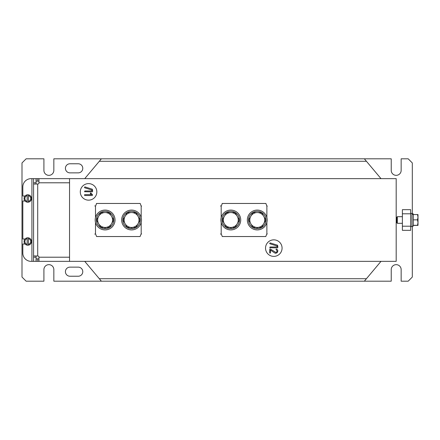 <?xml version="1.0" encoding="UTF-8"?>
<svg xmlns="http://www.w3.org/2000/svg" width="440" height="440" viewBox="0 0 440 440"><rect width="100%" height="100%" fill="white"/><g stroke="black" fill="none" stroke-linecap="round" stroke-linejoin="round"><path stroke-width="0.66" d="M273.801 239.844A8.272 8.272 0 0 0 265.535 248.116A8.272 8.272 0 0 0 273.801 256.388A8.272 8.272 0 0 0 282.073 248.116A8.272 8.272 0 0 0 273.801 239.844M88.567 183.612A8.272 8.272 0 0 0 80.3 191.884A8.272 8.272 0 0 0 88.567 200.156A8.272 8.272 0 0 0 96.839 191.884A8.272 8.272 0 0 0 88.567 183.612M381.007 178.651L364.353 158.807L101.387 158.807L84.733 178.651M366.432 161.288L99.303 161.288M69.548 261.349L396.187 261.349L396.187 178.651L69.548 178.651L69.548 261.349L36.141 261.349L36.141 258.869L37.713 258.869L37.713 261.349M84.733 261.349L101.387 281.193L364.353 281.193L366.432 278.713L99.303 278.713M366.432 278.713L381.007 261.349M92.252 191.862L84.529 191.714L84.832 190.977L91.872 190.977L91.872 190.036L84.717 187.781L84.436 187.297L84.942 186.901L92.373 189.228L92.648 191.351L92.252 191.862M92.285 195.525L84.805 195.525L84.409 195.024L84.805 194.639L91.498 194.639L90.293 193.628L90.58 192.863L92.565 194.728L92.285 195.525M277.486 247.88L269.764 247.726L270.067 246.989L277.107 246.989L277.107 246.048L269.951 243.793L269.671 243.309L270.177 242.913L277.607 245.245L277.882 247.368L277.486 247.88M270.055 253.237L269.671 252.731L269.797 249.013L270.254 248.947L275.831 252.428L276.721 251.988L277.107 250.987L275.968 249.431L276.48 249.013L277.558 249.816L277.882 250.938L277.294 252.555L275.803 253.314L274.61 252.912L270.446 250.058L270.446 252.731L270.055 253.237M94.771 234.152L95.491 233.734L96.586 236.539L140.091 236.539L141.185 233.734L141.625 233.992M141.625 206.008L141.185 206.267L141.185 217.547M141.185 222.453L141.185 233.734M141.185 206.267L140.222 203.462M96.454 203.462L140.091 203.462M96.586 203.462L95.491 206.267L94.771 205.849M95.491 233.734L95.491 222.453M95.491 217.547L95.491 206.267M220.468 234.152L221.188 233.734L222.282 236.539L265.782 236.539L266.877 233.734L267.317 233.992M267.317 206.008L266.877 206.267L266.877 217.547M266.877 222.453L266.877 233.734M266.877 206.267L265.914 203.462M222.151 203.462L265.782 203.462M222.282 203.462L221.188 206.267L220.468 205.849M221.188 233.734L221.188 222.453M221.188 217.547L221.188 206.267M113.702 220L109.406 212.559L100.809 212.559L96.514 220L100.809 227.441L109.406 227.441L113.702 220M98.665 216.277A7.442 7.442 0 0 1 111.551 216.277A7.442 7.442 0 0 1 105.105 227.441A7.442 7.442 0 0 1 98.665 216.277M105.54 227.441L105.54 228.712A8.723 8.723 0 0 0 112.591 215.512A8.723 8.723 0 0 0 97.625 215.512A8.723 8.723 0 0 0 104.671 228.712L104.671 227.441M105.105 229.922A9.922 9.922 0 0 0 115.033 220A9.922 9.922 0 0 0 105.105 210.078A9.922 9.922 0 0 0 95.183 220A9.922 9.922 0 0 0 105.105 229.922M239.393 220L235.098 212.559L226.507 212.559L222.206 220L226.507 227.441L235.098 227.441L239.393 220M224.356 216.277A7.442 7.442 0 0 1 237.248 216.277A7.442 7.442 0 0 1 230.802 227.441A7.442 7.442 0 0 1 224.356 216.277M231.237 227.441L231.237 228.712A8.723 8.723 0 0 0 238.282 215.512A8.723 8.723 0 0 0 223.322 215.512A8.723 8.723 0 0 0 230.368 228.712L230.368 227.441M230.802 229.922A9.922 9.922 0 0 0 240.724 220A9.922 9.922 0 0 0 230.802 210.078A9.922 9.922 0 0 0 220.88 220A9.922 9.922 0 0 0 230.802 229.922M257.263 229.922A9.922 9.922 0 0 0 267.185 220A9.922 9.922 0 0 0 257.263 210.078A9.922 9.922 0 0 0 247.341 220A9.922 9.922 0 0 0 257.263 229.922M257.697 227.441L257.697 228.712A8.723 8.723 0 0 0 264.748 215.512A8.723 8.723 0 0 0 249.782 215.512A8.723 8.723 0 0 0 256.828 228.712L256.828 227.441M265.859 220L261.564 212.559L252.967 212.559L248.672 220L252.967 227.441L261.564 227.441L265.859 220M250.817 216.277A7.442 7.442 0 0 1 263.709 216.277A7.442 7.442 0 0 1 257.263 227.441A7.442 7.442 0 0 1 250.817 216.277M131.571 229.922A9.922 9.922 0 0 0 141.493 220A9.922 9.922 0 0 0 131.571 210.078A9.922 9.922 0 0 0 121.644 220A9.922 9.922 0 0 0 131.571 229.922M132.006 227.441L132.006 228.712A8.723 8.723 0 0 0 139.051 215.512A8.723 8.723 0 0 0 124.086 215.512A8.723 8.723 0 0 0 131.137 228.712L131.137 227.441M140.162 220L135.867 212.559L127.27 212.559L122.975 220L127.27 227.441L135.867 227.441L140.162 220M125.125 216.277A7.442 7.442 0 0 1 138.017 216.277A7.442 7.442 0 0 1 131.571 227.441A7.442 7.442 0 0 1 125.125 216.277M101.387 281.193L53.84 281.193L53.84 269.615A4.961 4.961 0 0 0 48.873 264.655A4.961 4.961 0 0 0 43.912 269.615L43.912 281.193L26.136 281.193L22 277.057L22 162.943L26.136 158.807L43.912 158.807L43.912 170.385A4.961 4.961 0 0 0 48.873 175.346A4.961 4.961 0 0 0 53.84 170.385L53.84 158.807L101.387 158.807M364.353 158.807L391.226 158.807L391.226 170.385A4.961 4.961 0 0 0 396.187 175.346A4.961 4.961 0 0 0 401.154 170.385L401.154 158.807L408.183 158.807L412.313 162.943L412.313 213.879M69.96 172.865L78.232 172.865A4.548 4.548 0 0 0 82.781 168.316A4.548 4.548 0 0 0 78.232 163.768L69.96 163.768A4.548 4.548 0 0 0 65.417 168.316A4.548 4.548 0 0 0 69.96 172.865M69.96 276.232L78.232 276.232A4.548 4.548 0 0 0 82.781 271.684A4.548 4.548 0 0 0 78.232 267.135L69.96 267.135A4.548 4.548 0 0 0 65.417 271.684A4.548 4.548 0 0 0 69.96 276.232M364.353 281.193L391.226 281.193L391.226 269.615A4.961 4.961 0 0 1 396.187 264.655A4.961 4.961 0 0 1 401.154 269.615L401.154 281.193L408.183 281.193L412.313 277.057L412.313 226.122M410.663 213.796L402.391 213.796L402.391 209.666L410.663 209.666L410.663 230.335L402.391 230.335L402.391 226.204L410.663 226.204M402.391 213.796L402.391 226.204M38.957 258.858L37.713 258.869M25.014 200.981L22.825 200.981L22.825 239.019L25.014 239.019M25.014 243.98L22.825 243.98L22.825 253.077A8.272 8.272 0 0 0 31.097 261.349L33.578 261.349L33.578 178.651L36.058 178.651L36.058 182.787L33.578 182.787M37.713 178.651L36.141 178.651L36.141 181.132L37.713 181.132L37.713 178.651L38.951 178.651L38.951 182.787A1.243 1.243 0 0 1 37.713 184.03L33.578 184.03L36.058 184.03L36.058 182.787M33.578 261.349L36.058 261.349L36.063 255.97L34.111 255.965M37.713 181.132L38.951 181.132L38.951 178.651L69.548 178.651M38.951 178.651L38.957 179.185M34.111 184.036L33.578 184.03M33.578 255.97L37.713 255.97A1.243 1.243 0 0 1 38.951 257.213L38.957 260.815M33.578 178.651L31.097 178.651A8.272 8.272 0 0 0 22.825 186.923L22.825 196.02L25.014 196.02M396.77 217.267L396.77 222.734M396.77 217.261L397.342 216.695L397.342 223.306L402.391 223.306M413.309 219.857L417.522 219.857L418 222.58L417.522 225.302L418 225.374L413.309 225.445M413.309 225.302L417.522 225.302M413.309 214.555L417.522 214.555L418 217.206L417.522 219.857M418 214.621L417.522 214.555L418 214.627L418 225.374L417.522 225.445M411.983 214.291L413.309 214.291L413.309 226.122L411.983 226.122M411.983 213.879L413.309 213.879L411.983 214.088M410.663 213.384L411.983 213.384L411.983 226.617L410.663 226.617M24.162 240.674L24.145 242.264M24.079 241.819L24.068 241.5M31.499 241.819L31.416 242.33M28.408 244.327L28.408 238.673A2.893 2.893 0 0 1 28.408 244.327L28.408 245.168A3.724 3.724 0 0 0 28.408 237.831A3.724 3.724 0 0 0 24.068 241.5A3.724 3.724 0 0 0 27.17 245.168L27.17 238.673A2.893 2.893 0 0 0 27.17 244.327M28.408 245.168A3.724 3.724 0 0 1 27.17 245.168M27.17 237.831L27.17 238.673M28.408 238.673L28.408 237.831M24.162 197.67L24.145 199.265M24.079 198.814L24.068 198.501M31.499 198.814L31.416 199.326M28.408 201.328L28.408 195.674A2.893 2.893 0 0 1 28.408 201.328L28.408 202.169A3.724 3.724 0 0 0 28.408 194.832A3.724 3.724 0 0 0 24.068 198.501A3.724 3.724 0 0 0 27.17 202.169L27.17 195.674A2.893 2.893 0 0 0 27.17 201.328M28.408 202.169A3.724 3.724 0 0 1 27.17 202.169M27.17 194.832L27.17 195.674M28.408 195.674L28.408 194.832M36.058 257.213L33.578 257.213M38.951 258.869L38.951 261.349M69.548 182.787L38.951 182.787M37.713 184.03L37.713 255.97M38.951 257.213L69.548 257.213M31.922 178.651L31.922 261.349M397.342 216.695L402.391 216.695M396.77 222.739L397.342 223.306"/></g></svg>
